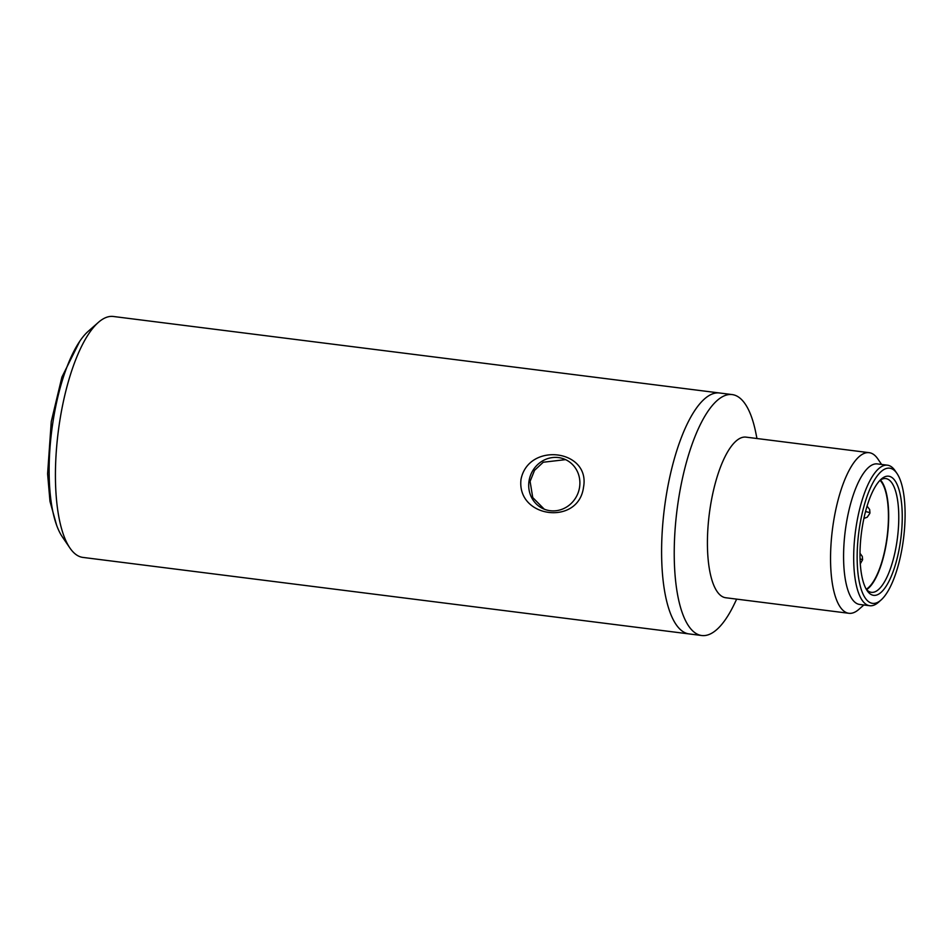 <?xml version="1.0" encoding="UTF-8"?>
<svg xmlns="http://www.w3.org/2000/svg" width="952" height="952" viewBox="0 0 952 952"><rect width="100%" height="100%" fill="white"/><g stroke="black" fill="none" stroke-linecap="round" stroke-linejoin="round"><path stroke-width="1.43" d="M866.272 589.205A56.668 18.778 97.2 0 0 887.133 536.523A56.668 18.778 97.2 0 0 880.005 480.32M869.164 452.676L746.035 437.135A80.944 26.823 97.2 0 0 710.299 506.904A80.944 26.823 97.2 0 0 725.757 597.749L848.886 613.29A80.944 26.823 -82.8 0 1 846.554 612.672A80.944 26.823 -82.8 0 1 833.428 522.446A80.944 26.823 -82.8 0 1 869.164 452.676A80.944 26.823 -82.8 0 1 871.508 453.295A80.944 26.823 -82.8 0 1 877.863 458.971L881.588 464.433M881.005 600.046L878.482 602.283A70.829 23.479 -82.8 0 1 869.735 605.722L859.632 604.449A70.829 23.479 -82.8 0 1 857.585 603.901A70.829 23.479 -82.8 0 1 846.102 524.957A70.829 23.479 -82.8 0 1 877.363 463.91L887.466 465.183A70.829 23.479 -82.8 0 1 889.525 465.73A70.829 23.479 -82.8 0 1 895.082 470.693L896.986 473.477A68.127 22.574 -82.8 0 1 903.531 538.594A68.127 22.574 -82.8 0 1 881.005 600.046A68.127 22.574 -82.8 0 1 870.628 602.842A68.127 22.574 -82.8 0 1 859.573 526.896A68.127 22.574 -82.8 0 1 891.631 468.705A68.127 22.574 -82.8 0 1 896.986 473.477M756.959 438.515L755.828 432.862A121.416 40.246 97.2 0 0 732.159 394.58A121.416 40.246 97.2 0 0 678.55 499.241A121.416 40.246 97.2 0 0 701.755 635.519A121.416 40.246 97.2 0 0 734.182 604.318L736.681 599.129M869.735 605.722A70.829 23.479 -82.8 0 1 867.677 605.174A70.829 23.479 -82.8 0 1 856.205 526.23A70.829 23.479 -82.8 0 1 887.466 465.183M98.365 322.395A121.416 40.246 97.2 0 0 59.75 421.141A121.416 40.246 97.2 0 0 69.889 547.971L62.308 536.821A110.634 36.664 97.2 0 1 53.062 421.272A110.634 36.664 97.2 0 1 88.239 331.296L98.365 322.395A121.416 40.246 97.2 0 1 113.359 316.48L719.533 392.986A121.416 40.246 97.2 0 0 665.924 497.646A121.416 40.246 97.2 0 0 689.117 633.925A121.416 40.246 -82.8 0 1 665.924 497.646A121.416 40.246 -82.8 0 1 719.533 392.986L732.159 394.58M862.143 527.955A60.035 19.897 97.2 0 0 867.153 590.668A60.035 19.897 97.2 0 0 900.116 543.58A60.035 19.897 97.2 0 0 881.231 479.13A60.035 19.897 97.2 0 0 862.143 527.955M866.225 589.157A57.334 19.004 97.2 0 0 871.425 592.334A57.334 19.004 97.2 0 0 896.736 542.914A57.334 19.004 97.2 0 0 885.776 478.57A57.334 19.004 97.2 0 0 879.946 480.355M866.629 589.621A57.334 19.004 97.2 0 0 886.633 541.64A57.334 19.004 97.2 0 0 880.469 480.01M863.857 604.984L858.882 609.351A80.944 26.823 -82.8 0 1 848.886 613.29M521.006 479.356C528.527 441.597 590.68 449.558 583.516 487.245C578.59 526.099 516.436 518.09 521.006 479.356M529.038 480.95A26.977 25.359 -67.6 0 0 544.02 509.094A26.977 25.359 -67.6 0 0 579.554 487.329A26.977 25.359 -67.6 0 0 564.56 459.185A26.977 25.359 -67.6 0 0 529.038 480.95M565.583 459.637L543.259 462.232L534.536 470.347L530.097 481.391L532.739 497.563L544.116 509.034M69.889 547.971A121.416 40.246 97.2 0 0 82.955 557.42L701.755 635.519M865.535 511.533L869.616 512.533L869.842 513.366L867.224 517.222L863.892 518.447M860.061 558.872L862.607 559.728L860.299 563.834M869.961 512.771L869.652 509.463L867.07 506.131M862.607 559.728L862.298 556.42L860.013 553.302M56.573 525.076L49.98 501.395L47.6 473.798L51.265 421.581L61.904 377.111L79.766 341.256"/></g></svg>
